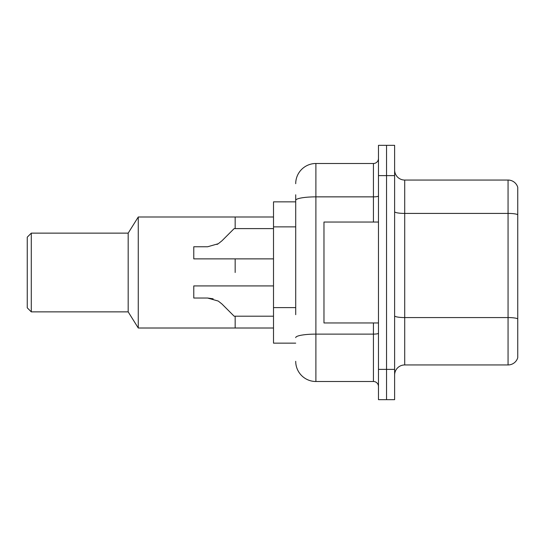 <?xml version="1.0" encoding="UTF-8"?>
<svg xmlns="http://www.w3.org/2000/svg" width="545" height="545" viewBox="0 0 545 545"><rect width="100%" height="100%" fill="white"/><g stroke="black" fill="none" stroke-linecap="round" stroke-linejoin="round"><path stroke-width="0.82" d="M295.71 219.805L295.71 194.79L295.71 201.854L273.508 201.854L273.508 343.146L295.71 343.146M295.71 314.676L295.71 194.79M378.475 369.387L378.475 399.669L386.548 399.669L386.548 369.387L386.548 399.669L394.621 399.669L394.621 369.387L386.548 369.387L386.548 175.613L386.548 369.387L378.475 369.387L378.475 175.613L386.548 175.613L386.548 145.331L386.548 175.613L394.621 175.613L394.621 369.387M394.621 175.613L394.621 145.331L378.475 145.331L378.475 175.613M295.71 183.685A20.185 20.185 0 0 1 315.896 163.5L315.896 381.5L373.427 381.5L373.427 322.96M315.896 163.5L373.427 163.5A5.048 5.048 0 0 0 378.475 158.452M378.475 386.548A5.048 5.048 0 0 0 373.427 381.5M315.896 381.5A20.185 20.185 0 0 1 295.71 361.315M394.621 375.042A10.089 10.089 0 0 1 404.71 364.946L508.063 364.946L508.063 180.054L404.71 180.054A10.089 10.089 0 0 1 394.621 169.958A10.089 10.089 0 0 0 404.71 180.054L404.71 364.946M517.75 187.316A10.089 10.089 0 0 0 508.063 180.054A10.089 10.089 0 0 1 517.75 187.316L517.75 357.683A10.089 10.089 0 0 1 508.063 364.946M517.75 214.812L517.75 318.832A10.089 1.751 180 0 0 508.063 317.565L404.71 317.565A10.089 1.751 -0 0 1 394.621 315.814M235.161 272.5L235.161 258.875L235.161 272.5M235.161 316.202L235.161 328.008L235.161 316.202M273.508 216.992L235.161 216.992L235.161 228.6L235.161 216.992L138.267 216.992L138.267 328.008L273.508 328.008M138.267 216.992L128.177 233.137L128.177 311.863L138.267 328.008M128.177 233.137L31.29 233.137L31.29 311.863L128.177 311.863M31.29 233.137L27.25 237.177L27.25 307.823L31.29 311.863M378.475 222.04L323.975 222.04L323.975 322.96L378.475 322.96M221.897 303.947L234.146 316.202L221.897 303.947L218.252 301.065L221.897 303.947M273.508 285.921L193.775 285.921L193.775 298.033L207.618 298.033L218.252 301.065M273.508 316.202L234.146 316.202L229.104 311.154M213.143 298.803L207.618 298.033M221.897 240.849L234.146 228.6L221.897 240.849L218.252 243.738L221.897 240.849L218.252 243.738L207.618 246.762L193.775 246.762L193.775 258.875L273.508 258.875M216.958 244.473L218.252 243.738M229.104 233.642L234.146 228.6L273.508 228.6M295.71 226.87L273.508 226.87M295.71 307.612L273.508 307.612M378.475 333.24A5.048 0.879 0 0 1 373.427 334.119L315.896 334.119A20.185 3.508 180 0 0 295.71 337.628M295.71 200.362A20.185 3.508 180 0 1 315.896 196.861L373.427 196.861L373.427 163.5M373.427 222.04L373.427 196.861A5.048 0.879 0 0 0 378.475 195.982M517.75 214.675A10.089 1.751 180 0 0 508.063 213.415L404.71 213.415A10.089 1.751 -0 0 1 394.621 211.658"/></g></svg>
